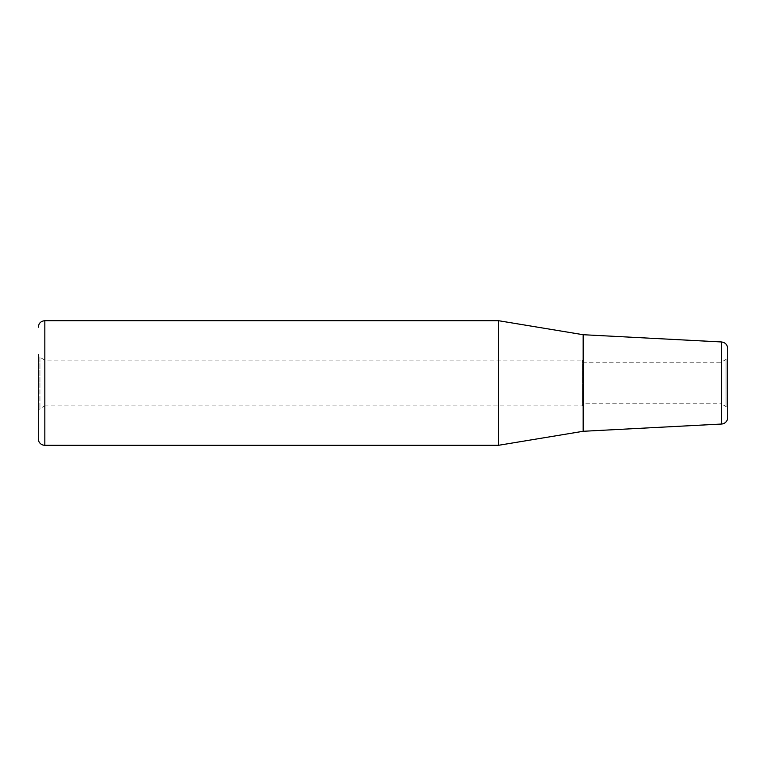 <?xml version="1.0" encoding="UTF-8"?>
<svg xmlns="http://www.w3.org/2000/svg" width="766" height="766" viewBox="0 0 766 766"><rect width="100%" height="100%" fill="white"/><g stroke="black" fill="none" stroke-linecap="round" stroke-linejoin="round"><path stroke-width="0.57" stroke-dasharray="3.83 2.87" d="M498.551 445.295L498.551 320.705M583.165 431.287L583.165 334.713M727.7 417.508L727.7 348.492M727.7 383L727.7 409.427L727.7 383M38.3 411.553L38.3 354.447L38.3 411.553A3.275 3.275 0 0 1 39.937 408.718L44.84 405.894L44.84 360.106L44.84 405.894L582.514 405.894L582.514 360.106L582.514 405.894L583.816 403.768L583.816 362.232L583.816 403.768L721.16 403.768L721.16 362.232L721.16 403.768L726.063 406.593L726.063 359.407L726.063 406.593A3.275 3.275 0 0 1 727.7 409.427M38.3 438.755L38.3 354.447L39.937 357.282L39.937 383L39.937 357.282L44.84 360.106L582.514 360.106L583.816 362.232L721.16 362.232L726.063 359.407L727.7 356.573M44.84 445.295L44.84 320.705M721.505 424.038L721.505 341.962M39.937 383L39.937 408.718L39.937 383"/><path stroke-width="1.15" d="M44.84 445.295L44.84 320.705L498.551 320.705L498.551 445.295L44.84 445.295A6.54 6.54 0 0 1 38.3 438.755L38.3 354.447M721.505 341.962C725.297 342.507 727.355 344.681 727.7 348.492L727.7 417.508A6.54 6.54 0 0 1 721.505 424.038L721.505 341.962L583.165 334.713L583.165 431.287L498.551 445.295M583.165 334.713L498.551 320.705M721.505 424.038L583.165 431.287M44.84 320.705C40.866 321.088 38.683 323.271 38.3 327.245"/></g></svg>
